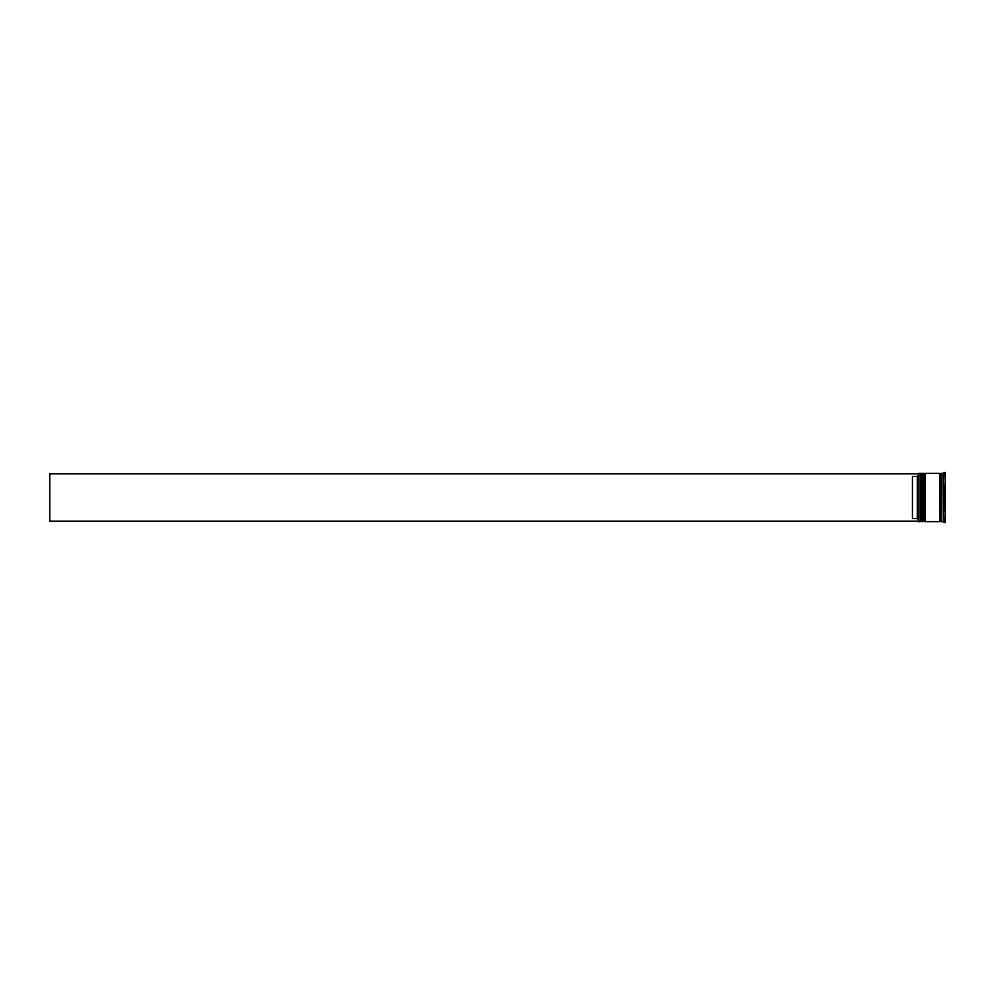 <?xml version="1.0" encoding="UTF-8"?>
<svg xmlns="http://www.w3.org/2000/svg" width="995" height="995" viewBox="0 0 995 995"><rect width="100%" height="100%" fill="white"/><g stroke="black" fill="none" stroke-linecap="round" stroke-linejoin="round"><path stroke-width="1.49" d="M921.32 521.629L921.507 473.371L921.32 521.629L920.736 473.956L920.164 521.629L920.164 473.371L918.422 473.371L918.422 521.629L920.164 521.629M924.218 521.629L924.405 473.371L924.218 521.629L923.634 473.956L923.061 521.629L923.061 473.371L922.091 473.371L922.091 521.629L923.061 521.629M918.422 521.629L918.422 473.371M942.937 521.629L941.009 521.629L941.009 473.371L942.937 473.371L943.322 521.927M943.322 507.898L943.894 522.574L945.25 522.574L945.25 510.87L943.894 510.87L945.25 510.87M943.894 497.5L943.894 509.204L945.25 509.204L945.25 485.796L943.894 485.796L943.894 497.5M924.989 497.5L924.989 521.629L940.039 521.629L940.039 473.371L924.989 473.371L924.989 497.5M917.266 476.481L912.44 476.481L912.44 518.519L917.266 518.519L917.266 476.481L918.236 475.523M918.236 519.477L917.266 518.519M945.25 472.426L945.25 484.13L943.322 483.483L943.894 472.426L945.25 472.426L943.322 473.073L943.894 472.426M943.322 483.483L943.322 487.102L943.894 485.796M918.236 473.856L49.75 473.856L49.75 521.144L918.236 521.144M921.32 473.371L920.164 473.371M924.218 473.371L923.061 473.371M940.039 521.529L941.009 521.529M940.039 473.471L941.009 473.471"/></g></svg>
